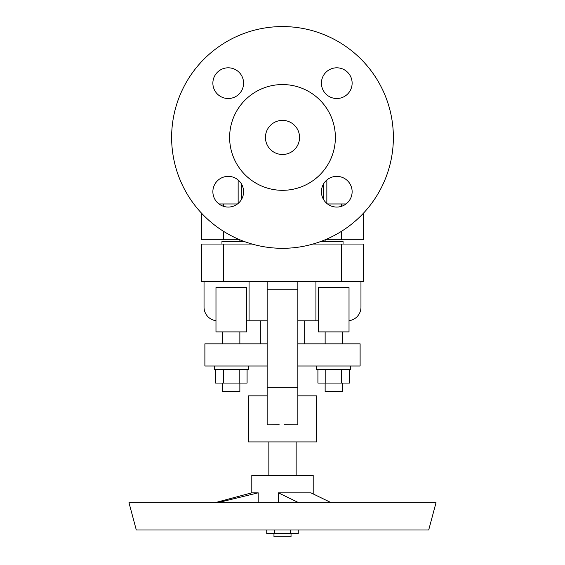 <?xml version="1.0" encoding="UTF-8"?>
<svg xmlns="http://www.w3.org/2000/svg" width="565" height="565" viewBox="0 0 565 565"><rect width="100%" height="100%" fill="white"/><g stroke="black" fill="none" stroke-linecap="round" stroke-linejoin="round"><path stroke-width="0.85" d="M282.5 84.559A52.877 52.877 0 0 1 335.377 137.436A52.877 52.877 0 0 1 282.5 190.313A52.877 52.877 0 0 1 229.623 137.436A52.877 52.877 0 0 1 282.5 84.559M282.5 120.38A17.056 17.056 0 0 1 299.556 137.436A17.056 17.056 0 0 1 282.5 154.492A17.056 17.056 0 0 1 265.444 137.436A17.056 17.056 0 0 1 282.5 120.38M393.374 137.436A110.874 110.874 0 0 0 282.5 26.569A110.874 110.874 0 0 0 171.626 137.436A110.874 110.874 0 0 0 282.5 248.31A110.874 110.874 0 0 0 393.374 137.436M212.871 191.712A15.354 15.354 0 0 0 228.225 207.065A15.354 15.354 0 0 0 243.579 191.712A15.354 15.354 0 0 0 228.225 176.365A15.354 15.354 0 0 0 212.871 191.712M243.579 83.161A15.354 15.354 0 0 0 228.225 67.807A15.354 15.354 0 0 0 212.871 83.161A15.354 15.354 0 0 0 228.225 98.515A15.354 15.354 0 0 0 243.579 83.161M352.129 191.712A15.354 15.354 0 0 0 336.775 176.365A15.354 15.354 0 0 0 321.421 191.712A15.354 15.354 0 0 0 336.775 207.065A15.354 15.354 0 0 0 352.129 191.712M352.129 83.161A15.354 15.354 0 0 0 336.775 67.807A15.354 15.354 0 0 0 321.421 83.161A15.354 15.354 0 0 0 336.775 98.515A15.354 15.354 0 0 0 352.129 83.161M239.857 241.488L239.857 239.779L201.479 239.779L201.479 213.125M237.477 203.965L218.966 203.965M346.034 203.965L327.523 203.965M363.521 213.125L363.521 239.779L325.143 239.779L325.143 241.488M326.853 203.421L326.853 180.002M238.148 180.002L238.148 203.421M343.054 244.045L343.054 241.488L320.793 241.488M244.207 241.488L221.946 241.488L221.946 244.045M252.047 244.045L201.479 244.045L201.479 281.575L341.345 281.575L341.345 244.045L312.954 244.045M341.345 281.575L363.521 281.575L363.521 244.045L341.345 244.045M204.036 281.575L204.036 307.155A13.645 13.645 0 0 0 215.978 320.694M246.679 320.807L249.073 320.807L249.073 281.575M267.146 320.807L249.073 320.807M268.149 424.852L279.138 424.711M278.503 424.718L275.967 424.753M275.501 424.76L273.933 424.781M273.079 424.795L271.73 424.816M271.341 424.824L269.562 424.845M269.032 424.852L268.665 424.852M297.854 395.853L316.612 395.853L316.612 441.915L248.388 441.915L248.388 395.853L267.146 395.853M313.201 493.838L313.201 475.412L251.799 475.412L251.799 492.828L214.94 502.702M331.203 502.702L310.898 492.828L278.404 492.828L298.701 502.702M282.5 529.998L136.299 529.998L128.982 502.702L436.018 502.702L428.701 529.998L282.5 529.998M278.404 502.702L278.404 492.828M217.596 502.702L258.198 492.828L251.799 492.828M258.198 502.702L258.198 492.828M298.256 529.998L298.256 533.748L266.744 533.748L266.744 529.998M291.031 533.748L291.031 536.75L273.969 536.75L273.969 533.748M290.382 533.748L290.382 529.998M274.618 533.748L274.618 529.998M349.022 320.694A13.645 13.645 0 0 0 360.964 307.155L360.964 281.575M297.854 281.575L297.854 424.852L284.237 424.703M267.146 281.575L267.146 424.852L267.626 424.852M297.854 343.831L360.11 343.831L360.11 366.007L297.854 366.007M267.146 366.007L204.89 366.007L204.89 343.831L267.146 343.831M214.269 366.007L214.269 369.418L248.388 369.418L248.388 366.007M239.207 369.418L239.207 383.063L247.082 383.063L247.082 369.418M215.569 369.418L215.569 383.063L239.207 383.063M223.45 369.418L223.45 383.063M239.857 383.063L239.857 391.594L222.801 391.594L222.801 383.063M246.679 331.895L215.978 331.895L215.978 287.543L246.679 287.543L246.679 331.895M316.612 366.007L316.612 369.418L350.731 369.418L350.731 366.007M341.55 369.418L341.55 383.063L349.431 383.063L349.431 369.418M317.918 369.418L317.918 383.063L341.55 383.063M325.793 369.418L325.793 383.063M342.199 383.063L342.199 391.594L325.143 391.594L325.143 383.063M297.854 320.807L318.321 320.807M349.022 331.895L318.321 331.895L318.321 287.543L349.022 287.543L349.022 331.895M315.927 320.807L315.927 281.575M284.802 424.703L295.785 424.845M223.655 203.965L223.655 206.366M223.655 231.403L223.655 239.779M341.345 239.779L341.345 231.403M341.345 206.366L341.345 203.965M241.566 199.311L241.566 184.112M323.434 184.112L323.434 199.311M223.655 244.045L223.655 281.575M297.854 289.252L267.146 289.252M267.146 387.329L297.854 387.329M268.855 475.412L268.855 441.915M222.801 343.831L222.801 331.895M260.324 343.831L260.324 320.807M325.143 343.831L325.143 331.895M342.199 343.831L342.199 331.895M296.145 475.412L296.145 441.915M304.676 343.831L304.676 320.807M239.857 343.831L239.857 331.895"/></g></svg>
